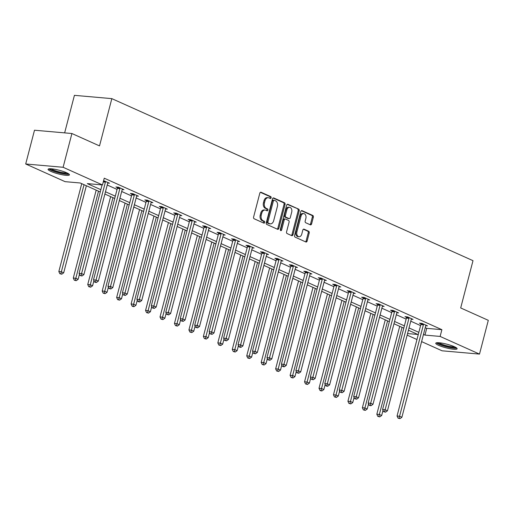 <?xml version="1.0" encoding="UTF-8"?>
<svg xmlns="http://www.w3.org/2000/svg" width="514" height="514" viewBox="0 0 514 514"><rect width="100%" height="100%" fill="white"/><g stroke="black" fill="none" stroke-linecap="round" stroke-linejoin="round"><path stroke-width="0.77" d="M271.129 197.813A0.97 0.681 95 0 0 270.737 196.605L261.073 192.268A1.388 0.97 95 0 0 260.849 192.21A1.388 0.97 95 0 0 259.814 193.187L253.601 217.043A1.388 0.97 95 0 0 254.167 218.778L263.83 223.115A0.97 0.681 95 0 0 264.312 221.258L263.059 220.699A4.446 3.103 95 0 1 261.253 215.148L261.774 213.162A4.446 3.103 95 0 1 265.076 210.04A4.446 3.103 95 0 1 265.789 210.226L267.042 210.785A0.97 0.681 95 0 0 267.524 208.928L266.271 208.369A4.446 3.103 95 0 1 264.466 202.824L264.986 200.833A4.446 3.103 95 0 1 268.282 197.71A4.446 3.103 95 0 1 269.002 197.896L270.248 198.455A0.97 0.681 95 0 0 271.129 197.813M269.811 198.263A0.97 0.681 95 0 0 269.721 196.515L260.386 192.326M263.386 222.915A0.97 0.681 95 0 0 263.303 221.168L262.05 220.609L263.059 220.699M266.599 210.586A0.97 0.681 95 0 0 266.509 208.845L265.263 208.279L266.271 208.369M438.551 345.318A11.045 1.863 14.6 0 1 435.75 343.224A11.045 1.863 14.6 0 1 442.779 343.281A11.045 1.863 14.6 0 1 454.325 346.699A11.045 1.863 14.6 0 1 457.126 348.794A11.045 1.863 14.6 0 1 450.097 348.736A11.045 1.863 14.6 0 1 438.551 345.318M50.88 171.38A11.045 1.863 14.6 0 1 48.078 169.292A11.045 1.863 14.6 0 1 55.107 169.344A11.045 1.863 14.6 0 1 66.653 172.768A11.045 1.863 14.6 0 1 69.454 174.863A11.045 1.863 14.6 0 1 62.425 174.805A11.045 1.863 14.6 0 1 50.88 171.38M310.34 224.811A1.388 0.97 95 0 0 310.565 224.869A1.388 0.97 95 0 0 311.593 223.892L313.341 217.197A1.388 0.97 95 0 0 312.775 215.462L302.046 210.65A1.388 0.97 95 0 0 301.821 210.592A1.388 0.97 95 0 0 300.786 211.569L294.573 235.431A1.388 0.97 95 0 0 295.139 237.16L305.869 241.978A1.388 0.97 95 0 0 306.093 242.036A1.388 0.97 95 0 0 307.121 241.06L309.229 232.97A1.388 0.97 95 0 0 308.663 231.242L304.07 229.18A1.388 0.97 95 0 0 303.851 229.122A1.388 0.97 95 0 0 302.817 230.099L301.776 234.108A3.72 2.589 95 0 1 299.013 236.716A3.72 2.589 95 0 1 296.906 231.923L300.998 216.214A3.72 2.589 95 0 1 303.755 213.606A3.72 2.589 95 0 1 305.862 218.399L305.181 221.014A1.388 0.97 95 0 0 305.746 222.748L310.34 224.811M100.256 191.966L80.248 182.99L65.079 181.654L25.7 163.985L34.496 130.222L71.909 133.518L99.517 145.905L111.834 98.637L473.002 260.675L460.692 307.944L488.3 320.331L479.504 354.095L442.091 350.805L421.602 341.611M71.909 133.518L63.113 167.281L102.492 184.944L87.322 183.614L100.847 189.679M425.232 327.675L426.716 328.343L441.886 329.68L104.252 178.191L102.492 184.944M441.886 329.68L440.125 336.432L479.504 354.095M285.052 204.508A1.388 0.97 95 0 0 284.493 202.773L273.756 197.961A1.388 0.97 95 0 0 273.532 197.903A1.388 0.97 95 0 0 272.504 198.879L266.291 222.735A1.388 0.97 95 0 0 266.85 224.47L277.586 229.289A1.388 0.97 95 0 0 277.804 229.347A1.388 0.97 95 0 0 278.839 228.37L285.052 204.508L284.043 204.418A1.388 0.97 95 0 0 283.477 202.683L273.075 198.018M287.898 204.302L298.634 209.121A1.388 0.97 95 0 1 299.193 210.856L292.98 234.712A1.388 0.97 95 0 1 291.952 235.688A1.388 0.97 95 0 1 291.727 235.63L287.133 233.574A1.388 0.97 95 0 1 286.568 231.84L289.086 222.164A1.388 0.97 95 0 0 288.527 220.429L285.476 219.06A1.388 0.97 95 0 0 285.257 219.003A1.388 0.97 95 0 0 284.223 219.979L281.601 230.054A0.97 0.681 95 0 1 280.329 229.482L286.645 205.221A1.388 0.97 95 0 1 287.679 204.244A1.388 0.97 95 0 1 287.898 204.302L287.448 204.264M111.834 98.637L74.421 95.341L64.642 132.875M107.24 185.008L117.063 189.415M121.696 191.491L131.513 195.898M136.146 197.974L145.97 202.381M150.602 204.463L160.426 208.87M165.058 210.946L174.882 215.353M179.508 217.428L189.332 221.836M193.964 223.918L203.788 228.325M208.421 230.4L218.244 234.808M222.87 236.883L232.694 241.291M237.327 243.373L247.15 247.78M251.783 249.855L261.607 254.263M266.233 256.338L276.057 260.746M280.689 262.827L290.513 267.235M295.145 269.31L304.969 273.718M309.601 275.793L319.419 280.201M324.051 282.282L333.875 286.69M338.508 288.765L348.331 293.173M352.964 295.254L362.781 299.656M367.414 301.737L377.237 306.145M381.87 308.22L391.694 312.628M396.326 314.709L406.144 319.11M410.776 321.192L420.6 325.6M103.603 180.677L109.521 183.202L107.754 183.048M122.21 189.531L123.977 189.685L118.413 187.192L115.888 186.968L117.385 187.642M136.666 196.014L138.427 196.175L132.869 193.675L130.344 193.457L131.841 194.131M151.116 202.503L152.883 202.657L147.325 200.164L144.794 199.94L146.297 200.614M165.572 208.986L167.339 209.14L161.775 206.647L159.25 206.429L160.747 207.097M180.028 215.469L181.789 215.629L176.231 213.13L173.706 212.912L175.203 213.586M194.478 221.958L196.245 222.112L190.688 219.619L188.156 219.394L189.66 220.069M208.935 228.441L210.701 228.595L205.137 226.102L202.612 225.884L204.109 226.552M223.391 234.93L225.151 235.084L219.594 232.585L217.069 232.367L218.566 233.041M237.841 241.413L239.608 241.567L234.05 239.074L231.518 238.849L233.022 239.524M252.297 247.896L254.064 248.05L248.506 245.557L245.975 245.339L247.478 246.007M266.753 254.385L268.514 254.539L262.956 252.046L260.431 251.821L261.928 252.496M281.203 260.868L282.97 261.022L277.412 258.529L274.881 258.304L276.384 258.979M295.659 267.351L297.426 267.505L291.868 265.012L289.337 264.794L290.84 265.462M310.115 273.84L311.882 273.994L306.318 271.501L303.793 271.276L305.29 271.951M324.565 280.323L326.332 280.477L320.775 277.984L318.25 277.759L319.747 278.434M339.022 286.806L340.788 286.96L335.231 284.467L332.699 284.248L334.203 284.917M353.478 293.295L355.245 293.449L349.681 290.956L347.156 290.731L348.653 291.406M367.928 299.778L369.694 299.932L364.137 297.439L361.612 297.214L363.109 297.889M382.384 306.26L384.151 306.421L378.593 303.922L376.062 303.703L377.565 304.372M396.84 312.75L398.607 312.904L393.043 310.411L390.518 310.186L392.015 310.861M411.296 319.233L413.057 319.387L407.499 316.894L404.974 316.669L406.471 317.344M425.746 325.715L427.513 325.876L421.955 323.377L419.424 323.158L420.927 323.826M25.7 163.985L63.113 167.281M416.97 339.536L407.146 335.128M407.557 333.567L417.882 334.473L408.424 330.232M403.792 328.15L393.968 323.743M389.336 321.668L379.518 317.26M374.886 315.185L365.062 310.777M360.43 308.696L350.606 304.288M345.973 302.213L336.15 297.805M331.524 295.73L321.7 291.322M317.067 289.241L307.243 284.833M302.611 282.758L292.787 278.35M288.161 276.269L278.337 271.867M273.705 269.786L263.881 265.378M259.249 263.303L249.425 258.895M244.792 256.814L234.975 252.413M230.343 250.331L220.519 245.923M215.886 243.848L206.063 239.44M201.43 237.359L191.613 232.951M186.98 230.876L177.157 226.468M172.524 224.393L162.7 219.986M158.068 217.904L148.25 213.496M143.618 211.421L133.794 207.013M129.162 204.938L119.338 200.531M114.706 198.449L104.888 194.041M423.472 334.428L424.962 335.096L440.125 336.432M105.479 191.761L115.303 196.168M119.935 198.243L129.759 202.651M134.392 204.726L144.209 209.134M148.842 211.215L158.665 215.623M163.298 217.698L173.122 222.106M177.754 224.181L187.571 228.589M192.204 230.67L202.028 235.078M206.66 237.153L216.484 241.561M221.116 243.636L230.934 248.044M235.566 250.125L245.39 254.533M250.022 256.608L259.846 261.016M264.479 263.091L274.303 267.498M278.929 269.58L288.752 273.988M293.385 276.063L303.209 280.471M307.841 282.546L317.665 286.953M322.291 289.035L332.115 293.443M336.747 295.518L346.571 299.925M351.203 302.007L361.027 306.408M365.66 308.49L375.477 312.897M380.109 314.973L389.933 319.38M394.566 321.462L404.389 325.863M409.022 327.945L418.839 332.352M426.716 328.343L424.962 335.096M268.282 197.71L267.274 197.62A4.446 3.103 95 0 0 263.971 200.743L264.986 200.833M265.263 208.279A4.446 3.103 95 0 1 263.457 202.734L263.971 200.743M265.076 210.04L264.061 209.95A4.446 3.103 95 0 0 260.765 213.072L261.774 213.162M262.05 220.609A4.446 3.103 95 0 1 260.245 215.064L260.765 213.072M277.258 229.141A1.388 0.97 95 0 0 277.83 228.28L284.043 204.418M274.277 200.261A0.97 0.681 95 0 0 273.397 200.903L267.942 221.849A0.97 0.681 95 0 0 268.334 223.063L269.657 223.654A4.446 3.103 95 0 0 270.37 223.847A4.446 3.103 95 0 0 273.673 220.718L277.399 206.403A4.446 3.103 95 0 0 275.594 200.858L274.277 200.261M273.262 200.177A0.97 0.681 95 0 0 272.388 200.82L273.397 200.903M270.37 223.847L269.362 223.757A4.446 3.103 95 0 1 268.642 223.571L267.325 222.973A0.97 0.681 95 0 1 266.927 221.765L272.388 200.82M287.217 204.36L298.634 209.121M291.399 235.483A1.388 0.97 95 0 0 291.971 234.628L298.184 210.766A1.388 0.97 95 0 0 297.619 209.031M284.467 218.97A1.388 0.97 95 0 0 284.242 218.913A1.388 0.97 95 0 0 283.214 219.889L280.586 229.964L281.601 230.054M280.4 230.362A0.97 0.681 95 0 0 280.586 229.964M291.708 212.121A3.72 2.589 95 0 0 289.6 207.322A3.72 2.589 95 0 0 286.838 209.937L285.398 215.469A1.388 0.97 95 0 0 285.964 217.204L289.009 218.572A1.388 0.97 95 0 0 289.234 218.63A1.388 0.97 95 0 0 290.262 217.653L291.708 212.121M289.6 207.322L288.585 207.232A3.72 2.589 95 0 0 285.829 209.847L286.838 209.937M288.45 218.521A1.388 0.97 95 0 1 288.219 218.54A1.388 0.97 95 0 1 288.001 218.482L284.949 217.114A1.388 0.97 95 0 1 284.39 215.379L285.829 209.847M303.755 213.606L302.746 213.516A3.72 2.589 95 0 0 299.99 216.124L300.998 216.214M299.013 236.716L298.004 236.626A3.72 2.589 95 0 1 295.897 231.833L299.99 216.124M305.541 241.831A1.388 0.97 95 0 0 306.113 240.97L308.22 232.887A1.388 0.97 95 0 0 307.655 231.152L303.388 229.238M310.013 224.663A1.388 0.97 95 0 0 310.584 223.802L312.326 217.107A1.388 0.97 95 0 0 311.76 215.372L301.358 210.708M81.732 183.659L58.834 271.565L61.359 271.79L63.678 272.831L86.365 185.734M84.045 184.693L60.838 273.789L59.83 273.705L61.764 274.206L60.838 273.789M63.678 272.831L61.764 274.206M59.83 273.705L58.834 271.565M102.093 184.911L79.053 273.345L81.585 273.57L105.402 182.136A1.413 0.989 95 0 0 105.466 181.603L105.46 181.378M81.064 275.568L80.049 275.478L81.989 275.986L81.064 275.568L81.585 273.57L83.898 274.611L107.715 183.177A1.413 0.989 95 0 1 107.914 182.701L108.017 182.528M79.053 273.345L80.049 275.478M81.989 275.986L83.898 274.611M68.201 173.552A9.554 1.613 14.6 0 1 67.88 173.726A9.554 1.613 14.6 0 1 57.921 172.363A9.554 1.613 14.6 0 1 49.807 168.765M51.156 168.804A8.847 1.491 -165.4 0 0 58.847 171.766A8.847 1.491 -165.4 0 0 67.006 172.929M48.753 168.868A10.974 1.85 -165.4 0 0 58.583 172.788A10.974 1.85 -165.4 0 0 69.075 174.162M455.873 347.49A9.554 1.613 14.6 0 1 449.422 347.201A9.554 1.613 14.6 0 1 439.894 344.329A9.554 1.613 14.6 0 1 437.478 342.697M438.827 342.735A8.847 1.491 -165.4 0 0 440.575 343.699A8.847 1.491 -165.4 0 0 454.678 346.866M436.425 342.806A10.974 1.85 -165.4 0 0 438.885 344.239A10.974 1.85 -165.4 0 0 456.74 348.094M96.189 190.141L73.29 278.055L75.815 278.273L78.128 279.314L79.458 274.213M98.502 191.182L75.295 280.278L74.286 280.188L76.22 280.689L75.295 280.278M78.128 279.314L76.22 280.689M74.286 280.188L73.29 278.055M110.638 196.624L87.74 284.538L90.271 284.762L92.584 285.797L93.914 280.695M112.958 197.665L89.751 286.761L88.736 286.671L90.676 287.178L89.751 286.761M92.584 285.797L90.676 287.178M88.736 286.671L87.74 284.538M119.852 188.625L117.327 188.4L93.509 279.834L96.034 280.053L119.852 188.625A1.413 0.989 95 0 0 119.916 188.085L119.916 187.867M95.514 282.058L94.505 281.968L95.431 282.379L96.446 282.469L95.514 282.058L96.034 280.053L98.354 281.094L122.171 189.66A1.413 0.989 95 0 1 122.371 189.191L122.473 189.017M117.327 188.4A1.413 0.989 95 0 0 117.391 187.867L117.378 187.102M93.509 279.834L94.505 281.968M96.446 282.469L98.354 281.094M134.308 195.108L131.777 194.883L107.966 286.317L110.491 286.536L134.308 195.108A1.413 0.989 95 0 0 134.372 194.575L134.366 194.35M109.97 288.54L108.962 288.45L110.895 288.958L109.97 288.54L110.491 286.536L112.81 287.577L136.621 196.149A1.413 0.989 95 0 1 136.82 195.673L136.93 195.5M131.777 194.883A1.413 0.989 95 0 0 131.847 194.35L131.835 193.585M107.966 286.317L108.962 288.45M110.895 288.958L112.81 287.577M125.095 203.114L102.196 291.02L104.721 291.245L107.04 292.286L108.37 287.185M127.408 204.148L104.201 293.243L103.192 293.16L105.126 293.661L104.201 293.243M107.04 292.286L105.126 293.661M103.192 293.16L102.196 291.02M139.551 209.596L116.652 297.51L119.177 297.728L121.497 298.769L122.82 293.667M141.864 210.637L118.657 299.733L117.648 299.643L119.582 300.144L118.657 299.733M121.497 298.769L119.582 300.144M117.648 299.643L116.652 297.51M154.001 216.079L131.102 303.992L133.634 304.217L135.947 305.252L137.277 300.15M156.32 217.12L133.113 306.216L132.098 306.126L133.023 306.543L134.038 306.633L133.113 306.216M135.947 305.252L134.038 306.633M132.098 306.126L131.102 303.992M148.764 201.591L146.233 201.372L122.416 292.8L124.947 293.025L148.764 201.591A1.413 0.989 95 0 0 148.829 201.058L148.822 200.833M124.427 295.023L123.411 294.933L125.352 295.441L124.427 295.023L124.947 293.025L127.26 294.066L151.077 202.632A1.413 0.989 95 0 1 151.277 202.156L151.386 201.983M146.233 201.372A1.413 0.989 95 0 0 146.297 200.839L146.291 200.074M122.416 292.8L123.411 294.933M125.352 295.441L127.26 294.066M163.214 208.08L160.689 207.855L136.872 299.289L139.403 299.508L163.214 208.08A1.413 0.989 95 0 0 163.279 207.54L163.279 207.322M138.876 301.512L137.868 301.422L138.793 301.834L139.808 301.924L138.876 301.512L139.403 299.508L141.716 300.549L165.534 209.114A1.413 0.989 95 0 1 165.733 208.645L165.836 208.472M160.689 207.855A1.413 0.989 95 0 0 160.753 207.322L160.741 206.557M136.872 299.289L137.868 301.422M139.808 301.924L141.716 300.549M177.671 214.563L175.145 214.338L151.328 305.772L153.853 305.997L177.671 214.563A1.413 0.989 95 0 0 177.735 214.03L177.735 213.805M153.333 307.995L152.324 307.905L154.258 308.413L153.333 307.995L153.853 305.997L156.172 307.031L179.99 215.604A1.413 0.989 95 0 1 180.183 215.128L180.292 214.955M175.145 214.338A1.413 0.989 95 0 0 175.21 213.805L175.197 213.04M151.328 305.772L152.324 307.905M154.258 308.413L156.172 307.031M192.127 221.046L189.595 220.827L165.778 312.255L168.309 312.48L192.127 221.046A1.413 0.989 95 0 0 192.191 220.512L192.185 220.294M167.789 314.478L166.774 314.388L168.714 314.896L167.789 314.478L168.309 312.48L170.622 313.521L194.44 222.087A1.413 0.989 95 0 1 194.639 221.611L194.748 221.438M189.595 220.827A1.413 0.989 95 0 0 189.66 220.294L189.653 219.529M165.778 312.255L166.774 314.388M168.714 314.896L170.622 313.521M206.577 227.535L204.052 227.31L180.234 318.744L182.766 318.963L206.577 227.535A1.413 0.989 95 0 0 206.641 227.002L206.641 226.777M182.245 320.967L181.23 320.877L183.17 321.378L182.245 320.967L182.766 318.963L185.079 320.004L208.896 228.569A1.413 0.989 95 0 1 209.095 228.1L209.198 227.927M204.052 227.31A1.413 0.989 95 0 0 204.116 226.777L204.103 226.012M180.234 318.744L181.23 320.877M183.17 321.378L185.079 320.004M221.033 234.018L218.508 233.793L194.69 325.227L197.215 325.452L221.033 234.018A1.413 0.989 95 0 0 221.097 233.484L221.097 233.26M196.695 327.45L195.686 327.36L197.62 327.868L196.695 327.45L197.215 325.452L199.535 326.486L223.352 235.059A1.413 0.989 95 0 1 223.545 234.583L223.654 234.41M218.508 233.793A1.413 0.989 95 0 0 218.572 233.26L218.559 232.495M194.69 325.227L195.686 327.36M197.62 327.868L199.535 326.486M235.489 240.501L232.958 240.282L209.147 331.71L211.672 331.935L235.489 240.501A1.413 0.989 95 0 0 235.553 239.967L235.547 239.749M211.151 333.933L210.142 333.843L212.076 334.351L211.151 333.933L211.672 331.935L213.985 332.976L237.802 241.541A1.413 0.989 95 0 1 238.001 241.066L238.111 240.893M232.958 240.282A1.413 0.989 95 0 0 233.022 239.749L233.015 238.984M209.147 331.71L210.142 333.843M212.076 334.351L213.985 332.976M249.939 246.99L247.414 246.765L223.596 338.199L226.128 338.418L249.939 246.99A1.413 0.989 95 0 0 250.003 246.457L250.003 246.232M225.607 340.422L224.592 340.332L226.533 340.833L225.607 340.422L226.128 338.418L228.441 339.458L252.258 248.024A1.413 0.989 95 0 1 252.458 247.555L252.56 247.382M247.414 246.765A1.413 0.989 95 0 0 247.478 246.232L247.465 245.467M223.596 338.199L224.592 340.332M226.533 340.833L228.441 339.458M264.395 253.473L261.87 253.248L238.053 344.682L240.578 344.907L264.395 253.473A1.413 0.989 95 0 0 264.459 252.939L264.459 252.715M240.057 346.905L239.049 346.815L239.974 347.233L240.982 347.323L240.057 346.905L240.578 344.907L242.897 345.941L266.715 254.514A1.413 0.989 95 0 1 266.907 254.038L267.017 253.865M261.87 253.248A1.413 0.989 95 0 0 261.934 252.715L261.922 251.95M238.053 344.682L239.049 346.815M240.982 347.323L242.897 345.941M278.851 259.955L276.32 259.737L252.509 351.165L255.034 351.39L278.851 259.955A1.413 0.989 95 0 0 278.916 259.422L278.909 259.204M254.514 353.388L253.505 353.304L255.439 353.805L254.514 353.388L255.034 351.39L257.353 352.431L281.164 260.996A1.413 0.989 95 0 1 281.364 260.521L281.473 260.347M276.32 259.737A1.413 0.989 95 0 0 276.384 259.204L276.378 258.439M252.509 351.165L253.505 353.304M255.439 353.805L257.353 352.431M293.301 266.445L290.776 266.22L266.959 357.654L269.49 357.873L293.301 266.445A1.413 0.989 95 0 0 293.365 265.911L293.365 265.687M268.97 359.877L267.955 359.787L269.895 360.288L268.97 359.877L269.49 357.873L271.803 358.913L295.621 267.486A1.413 0.989 95 0 1 295.82 267.01L295.923 266.837M290.776 266.22A1.413 0.989 95 0 0 290.84 265.687L290.828 264.922M266.959 357.654L267.955 359.787M269.895 360.288L271.803 358.913M307.757 272.928L305.232 272.709L281.415 364.137L283.94 364.362L307.757 272.928A1.413 0.989 95 0 0 307.822 272.394L307.822 272.169M283.42 366.36L282.411 366.27L283.336 366.688L284.351 366.778L283.42 366.36L283.94 364.362L286.259 365.396L310.077 273.968A1.413 0.989 95 0 1 310.276 273.493L310.379 273.319M305.232 272.709A1.413 0.989 95 0 0 305.297 272.169L305.284 271.405M281.415 364.137L282.411 366.27M284.351 366.778L286.259 365.396M322.214 279.41L319.682 279.192L295.871 370.62L298.396 370.845L322.214 279.41A1.413 0.989 95 0 0 322.278 278.877L322.272 278.659M297.876 372.843L296.867 372.759L298.801 373.26L297.876 372.843L298.396 370.845L300.716 371.885L324.527 280.451A1.413 0.989 95 0 1 324.726 279.976L324.835 279.802M319.682 279.192A1.413 0.989 95 0 0 319.747 278.659L319.74 277.894M295.871 370.62L296.867 372.759M298.801 373.26L300.716 371.885M336.67 285.9L334.139 285.675L310.321 377.109L312.853 377.327L336.67 285.9A1.413 0.989 95 0 0 336.734 285.366L336.728 285.142M312.332 379.332L311.317 379.242L313.257 379.743L312.332 379.332L312.853 377.327L315.166 378.368L338.983 286.94A1.413 0.989 95 0 1 339.182 286.465L339.285 286.292M334.139 285.675A1.413 0.989 95 0 0 334.203 285.142L334.19 284.377M310.321 377.109L311.317 379.242M313.257 379.743L315.166 378.368M351.12 292.382L348.595 292.164L324.777 383.592L327.302 383.817L351.12 292.382A1.413 0.989 95 0 0 351.184 291.849L351.184 291.624M326.782 385.815L325.773 385.725L326.698 386.142L327.714 386.232L326.782 385.815L327.302 383.817L329.622 384.851L353.439 293.423A1.413 0.989 95 0 1 353.638 292.948L353.741 292.774M348.595 292.164A1.413 0.989 95 0 0 348.659 291.624L348.646 290.86M324.777 383.592L325.773 385.725M327.714 386.232L329.622 384.851M365.576 298.865L363.045 298.647L339.234 390.075L341.759 390.299L365.576 298.865A1.413 0.989 95 0 0 365.64 298.332L365.634 298.114M341.238 392.298L340.229 392.214L342.163 392.715L341.238 392.298L341.759 390.299L344.078 391.34L367.889 299.906A1.413 0.989 95 0 1 368.088 299.431L368.197 299.257M363.045 298.647A1.413 0.989 95 0 0 363.109 298.114L363.102 297.349M339.234 390.075L340.229 392.214M342.163 392.715L344.078 391.34M380.032 305.355L377.501 305.13L353.683 396.564L356.215 396.782L380.032 305.355A1.413 0.989 95 0 0 380.097 304.821L380.09 304.596M355.694 398.787L354.679 398.697L356.62 399.198L355.694 398.787L356.215 396.782L358.528 397.823L382.345 306.395A1.413 0.989 95 0 1 382.544 305.92L382.654 305.746M377.501 305.13A1.413 0.989 95 0 0 377.565 304.596L377.559 303.832M353.683 396.564L354.679 398.697M356.62 399.198L358.528 397.823M394.482 311.837L391.957 311.619L368.14 403.047L370.665 403.272L394.482 311.837A1.413 0.989 95 0 0 394.546 311.304L394.546 311.079M370.144 405.27L369.136 405.18L370.061 405.597L371.076 405.687L370.144 405.27L370.665 403.272L372.984 404.306L396.802 312.878A1.413 0.989 95 0 1 397.001 312.403L397.104 312.229M391.957 311.619A1.413 0.989 95 0 0 392.021 311.079L392.009 310.315M368.14 403.047L369.136 405.18M371.076 405.687L372.984 404.306M168.457 222.568L145.558 310.475L148.083 310.7L150.403 311.741L151.733 306.64M170.77 223.603L147.563 312.698L146.554 312.615L148.495 313.116L147.563 312.698M150.403 311.741L148.495 313.116M146.554 312.615L145.558 310.475M182.913 229.051L160.015 316.965L162.54 317.183L164.859 318.224L166.183 313.122M185.226 230.092L162.019 319.188L161.01 319.098L162.944 319.599L162.019 319.188M164.859 318.224L162.944 319.599M161.01 319.098L160.015 316.965M197.363 235.534L174.464 323.447L176.996 323.672L179.309 324.707L180.639 319.605M199.683 236.575L176.475 325.67L175.46 325.58L177.401 326.088L176.475 325.67M179.309 324.707L177.401 326.088M175.46 325.58L174.464 323.447M211.819 242.023L188.921 329.93L191.446 330.155L193.765 331.196L195.095 326.094M214.132 243.058L190.925 332.153L189.917 332.07L191.857 332.571L190.925 332.153M193.765 331.196L191.857 332.571M189.917 332.07L188.921 329.93M226.276 248.506L203.377 336.419L205.902 336.638L208.221 337.679L209.545 332.577M228.589 249.547L205.382 338.642L204.373 338.553L206.307 339.06L205.382 338.642M208.221 337.679L206.307 339.06M204.373 338.553L203.377 336.419M240.725 254.989L217.827 342.902L220.358 343.127L222.671 344.168L224.001 339.067M243.045 256.03L219.838 345.125L218.823 345.035L220.763 345.543L219.838 345.125M222.671 344.168L220.763 345.543M218.823 345.035L217.827 342.902M255.182 261.478L232.283 349.391L234.808 349.61L237.127 350.651L238.457 345.549M257.495 262.513L234.288 351.615L233.279 351.525L235.219 352.026L234.288 351.615M237.127 350.651L235.219 352.026M233.279 351.525L232.283 349.391M269.638 267.961L246.739 355.874L249.264 356.093L251.584 357.134L252.914 352.032M271.951 269.002L248.744 358.097L247.735 358.007L249.669 358.515L248.744 358.097M251.584 357.134L249.669 358.515M247.735 358.007L246.739 355.874M284.094 274.444L261.189 362.357L263.721 362.582L266.034 363.623L267.364 358.521M286.407 275.485L263.2 364.58L262.185 364.49L264.125 364.998L263.2 364.58M266.034 363.623L264.125 364.998M262.185 364.49L261.189 362.357M298.544 280.933L275.645 368.846L278.177 369.065L280.49 370.106L281.82 365.004M300.863 281.968L277.65 371.069L276.641 370.979L278.582 371.481L277.65 371.069M280.49 370.106L278.582 371.481M276.641 370.979L275.645 368.846M313 287.416L290.102 375.329L292.627 375.548L294.946 376.589L296.276 371.487M315.313 288.457L292.106 377.552L291.097 377.462L293.031 377.97L292.106 377.552M294.946 376.589L293.031 377.97M291.097 377.462L290.102 375.329M327.457 293.899L304.551 381.812L307.083 382.037L309.396 383.078L310.726 377.976M329.77 294.94L306.562 384.035L305.547 383.945L307.488 384.453L306.562 384.035M309.396 383.078L307.488 384.453M305.547 383.945L304.551 381.812M341.906 300.388L319.008 388.301L321.539 388.52L323.852 389.561L325.182 384.459M344.226 301.429L321.019 390.524L320.004 390.434L320.929 390.846L321.944 390.936L321.019 390.524M323.852 389.561L321.944 390.936M320.004 390.434L319.008 388.301M356.363 306.871L333.464 394.784L335.989 395.009L338.308 396.043L339.638 390.942M358.676 307.912L335.469 397.007L334.46 396.917L336.394 397.425L335.469 397.007M338.308 396.043L336.394 397.425M334.46 396.917L333.464 394.784M370.819 313.36L347.92 401.267L350.445 401.492L352.758 402.533L354.088 397.431M373.132 314.395L349.925 403.49L348.916 403.4L350.85 403.908L349.925 403.49M352.758 402.533L350.85 403.908M348.916 403.4L347.92 401.267M385.269 319.843L362.37 407.756L364.901 407.975L367.214 409.015L368.544 403.914M387.588 320.884L364.381 409.979L363.366 409.889L365.306 410.39L364.381 409.979M367.214 409.015L365.306 410.39M363.366 409.889L362.37 407.756M408.938 318.327L406.413 318.102L382.596 409.529L385.121 409.754L408.938 318.327A1.413 0.989 95 0 0 409.003 317.787L408.996 317.568M384.601 411.753L383.592 411.669L385.526 412.17L384.601 411.753L385.121 409.754L387.44 410.795L411.251 319.361A1.413 0.989 95 0 1 411.451 318.886L411.56 318.712M406.413 318.102A1.413 0.989 95 0 0 406.478 317.568L406.465 316.804M382.596 409.529L383.592 411.669M385.526 412.17L387.44 410.795M399.725 326.326L376.826 414.239L379.351 414.464L381.671 415.498L383.001 410.397M402.038 327.367L378.831 416.462L377.822 416.372L379.756 416.88L378.831 416.462M381.671 415.498L379.756 416.88M377.822 416.372L376.826 414.239M423.395 324.809L420.863 324.585L397.046 416.019L399.577 416.237L423.395 324.809A1.413 0.989 95 0 0 423.459 324.276L423.452 324.051M399.057 418.242L398.042 418.152L399.982 418.659L399.057 418.242L399.577 416.237L401.89 417.278L425.708 325.85A1.413 0.989 95 0 1 425.907 325.375L426.016 325.201M420.863 324.585A1.413 0.989 95 0 0 420.927 324.051L420.921 323.287M397.046 416.019L398.042 418.152M399.982 418.659L401.89 417.278M269.721 196.515L270.737 196.605M263.303 221.168L264.312 221.258M266.509 208.845L267.524 208.928M263.457 202.734L264.466 202.824M260.245 215.064L261.253 215.148M260.617 192.23L261.073 192.268M277.83 228.28L278.839 228.37M273.307 197.922L273.756 197.961M283.477 202.683L284.493 202.773M266.927 221.765L267.942 221.849M267.325 222.973L268.334 223.063M268.642 223.571L269.657 223.654M298.184 210.766L299.193 210.856M291.971 234.628L292.98 234.712M283.214 219.889L284.223 219.979M284.39 215.379L285.398 215.469M284.949 217.114L285.964 217.204M288.001 218.482L289.009 218.572M295.897 231.833L296.906 231.923M303.62 229.141L304.07 229.18M307.655 231.152L308.663 231.242M308.22 232.887L309.229 232.97M306.113 240.97L307.121 241.06M301.589 210.612L302.046 210.65M311.76 215.372L312.775 215.462M312.326 217.107L313.341 217.197M310.584 223.802L311.593 223.892M105.402 182.136L103.269 181.95M105.466 181.603L103.41 181.423M119.916 188.085L117.391 187.867M134.372 194.575L131.847 194.35M148.829 201.058L146.297 200.839M163.279 207.54L160.753 207.322M177.735 214.03L175.21 213.805M192.191 220.512L189.66 220.294M206.641 227.002L204.116 226.777M221.097 233.484L218.572 233.26M235.553 239.967L233.022 239.749M250.003 246.457L247.478 246.232M264.459 252.939L261.934 252.715M278.916 259.422L276.384 259.204M293.365 265.911L290.84 265.687M307.822 272.394L305.297 272.169M322.278 278.877L319.747 278.659M336.734 285.366L334.203 285.142M351.184 291.849L348.659 291.624M365.64 298.332L363.109 298.114M380.097 304.821L377.565 304.596M394.546 311.304L392.021 311.079M409.003 317.787L406.478 317.568M423.459 324.276L420.927 324.051M273.107 200.132L274.116 200.222M284.242 218.913L285.257 219.003M288.219 218.54L289.234 218.63"/></g></svg>
